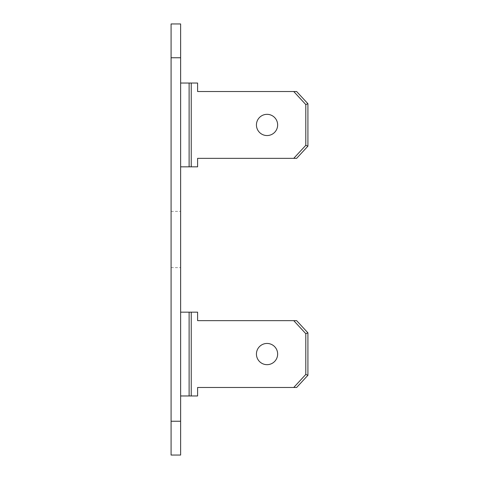 <?xml version="1.0" encoding="UTF-8"?>
<svg xmlns="http://www.w3.org/2000/svg" width="479" height="479" viewBox="0 0 479 479"><rect width="100%" height="100%" fill="white"/><g stroke="black" fill="none" stroke-linecap="round" stroke-linejoin="round"><path stroke-width="0.36" stroke-dasharray="2.4 1.8" d="M277.646 354.059A10.61 10.61 0 0 0 267.037 343.449A10.61 10.61 0 0 0 256.433 354.059A10.61 10.61 0 0 0 267.037 364.669A10.61 10.61 0 0 0 277.646 354.059M277.646 124.941A10.61 10.61 0 0 0 267.037 114.331A10.61 10.61 0 0 0 256.433 124.941A10.61 10.61 0 0 0 267.037 135.551A10.61 10.61 0 0 0 277.646 124.941M180.631 239.5L180.631 166.752L180.631 239.5M180.631 406.551L180.625 72.449M180.625 224.01L180.625 205.82M180.631 127.683L180.631 106.128M180.631 333.803L180.625 358.053M180.631 405.204L180.631 383.649M180.631 273.18L180.631 300.123M180.625 329.426L180.625 301.471L180.625 329.426M180.631 325.049L180.625 430.633M180.631 282.61L180.625 290.693M180.631 271.832L180.625 248.26M180.631 207.167L180.631 218.957L180.625 207.167M180.631 178.877L180.625 196.39M180.625 120.948L180.631 153.957M180.631 96.698L180.625 73.796M180.631 155.304L180.631 177.529L180.625 155.304M180.631 374.219L180.625 351.317M180.631 301.471L180.631 323.702L180.625 301.471M171.081 239.5L171.081 211.389L171.081 239.5M180.625 51.199L180.625 80.532M180.625 37.422L180.625 441.578M180.625 104.781L180.625 89.962L180.631 104.781M180.631 129.031L180.625 106.128M180.625 143.85L180.625 122.295L180.631 143.85M180.625 232.093L180.625 246.913M180.625 382.302L180.625 367.483L180.631 382.302M180.631 421.37L180.625 383.649M180.625 398.468L180.625 421.37M180.625 366.136L180.625 390.385M180.625 88.615L180.625 112.864M180.625 57.63L180.631 145.197M180.631 175.452L180.625 75.772L180.631 175.452M180.625 455.05L171.081 455.05L180.625 455.044L180.625 23.95L171.081 23.95L171.081 455.044M180.625 421.245L171.081 421.245M180.625 57.755L171.081 57.755M180.625 23.95L171.081 23.95L180.625 23.95M180.631 195.043L180.631 183.595L180.625 195.043M180.631 248.26L180.625 254.996M180.625 349.969L180.625 335.15M180.631 372.872L180.631 351.317M180.625 372.872L180.625 374.219M180.625 405.204L180.625 406.551M180.625 127.683L180.625 129.031M180.631 95.351L180.631 73.796M180.625 95.351L180.625 96.698M180.631 57.63L180.631 72.449M180.625 271.832L180.625 265.097M180.631 335.15L180.631 349.969M180.625 273.18L180.625 282.61M180.631 232.093L180.631 246.913M180.631 196.39L180.631 205.82M180.625 428.471L180.625 422.837L180.625 428.471M180.625 64.755L180.625 58.324L180.625 64.755M180.625 54.319L180.625 50.768L180.625 54.319M180.625 55.33L180.625 52.492L180.625 55.33M180.625 188.307L180.625 213.903M180.631 61.803L180.631 417.191L180.631 61.803M180.631 437.537L180.631 417.191L180.631 437.537M180.631 307.59L180.631 400.534L180.631 307.59M180.631 78.478L180.631 171.422L180.631 78.478M180.631 395.965L180.631 312.164L180.631 395.965L197.599 395.965L197.599 387.475L296.633 387.475L307.919 375.279L307.919 332.845L296.633 320.649L293.741 320.649L305.8 333.677L305.8 374.446L293.741 387.475M180.631 83.035L180.631 166.836L180.631 83.035L197.599 83.035L197.599 91.525L293.741 91.525L305.8 104.554L305.8 145.323L293.741 158.351L296.633 158.351L307.919 146.155L307.919 103.721L296.633 91.525L293.741 91.525M293.741 158.351L197.599 158.351L197.599 166.836L180.631 166.836M189.115 166.836L189.115 83.035M180.631 312.164L197.599 312.164L197.599 320.649L293.741 320.649M189.115 395.965L189.115 312.164M305.8 333.677L307.919 332.845M307.919 375.279L305.8 374.446M307.919 146.155L305.8 145.323M307.919 103.721L305.8 104.554M171.081 211.389L180.625 211.389M171.081 267.611L180.625 267.611"/><path stroke-width="0.72" d="M277.646 354.059A10.61 10.61 0 0 0 267.037 343.449A10.61 10.61 0 0 0 256.433 354.059A10.61 10.61 0 0 0 267.037 364.669A10.61 10.61 0 0 0 277.646 354.059M256.433 124.941A10.61 10.61 0 0 1 267.037 114.331A10.61 10.61 0 0 1 277.646 124.941A10.61 10.61 0 0 1 267.037 135.551A10.61 10.61 0 0 1 256.433 124.941M180.631 333.803L180.631 358.053M180.631 300.123L180.631 325.049M180.631 265.097L180.631 290.693M180.631 224.01L180.631 254.996M180.631 188.307L180.631 213.903M180.631 153.957L180.631 178.877M180.631 88.615L180.631 112.864M180.631 120.948L180.631 145.197M180.631 398.468L180.625 430.633M180.631 366.136L180.631 390.385M180.625 37.422L180.625 441.578M180.625 23.956L180.625 455.05L171.081 455.044L171.081 23.95L180.625 23.95L171.081 23.956M180.625 421.245L171.081 421.245M180.625 57.755L171.081 57.755M180.625 455.05L171.081 455.05L180.625 455.05M180.631 80.532L180.625 50.768M180.631 41.463L180.631 437.537L180.631 41.463M293.741 158.351L305.8 145.323L305.8 104.554L293.741 91.525L296.633 91.525L307.919 103.721L307.919 146.155L296.633 158.351L197.599 158.351L197.599 166.836L180.631 166.836M293.741 91.525L197.599 91.525L197.599 83.035L191.235 83.035L191.235 166.836M191.235 83.035L180.631 83.035M189.115 83.035L189.115 166.836M293.741 387.475L305.8 374.446L305.8 333.677L293.741 320.649L296.633 320.649L307.919 332.845L307.919 375.279L296.633 387.475L197.599 387.475L197.599 395.965L180.631 395.965M189.115 395.965L189.115 312.164L180.631 312.164M293.741 320.649L197.599 320.649L197.599 312.164L191.235 312.164L191.235 395.965M189.115 312.164L191.235 312.164M307.919 332.845L305.8 333.677M305.8 374.446L307.919 375.279M305.8 145.323L307.919 146.155M305.8 104.554L307.919 103.721"/></g></svg>
